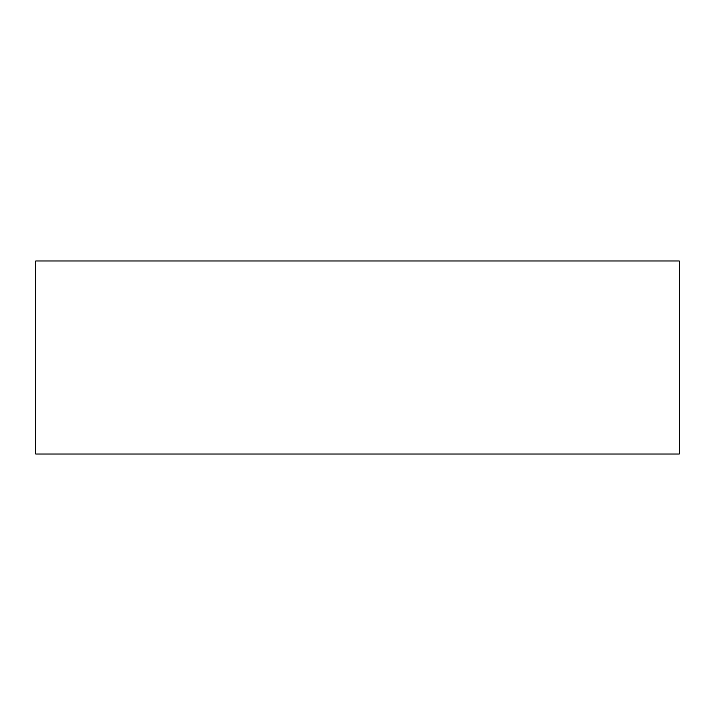 <?xml version="1.0" encoding="UTF-8"?>
<svg xmlns="http://www.w3.org/2000/svg" width="715" height="715" viewBox="0 0 715 715"><rect width="100%" height="100%" fill="white"/><g stroke="black" fill="none" stroke-linecap="round" stroke-linejoin="round"><path stroke-width="1.07" d="M35.75 454.025L679.25 454.025L679.25 260.975L35.75 260.975L35.75 454.025"/></g></svg>
